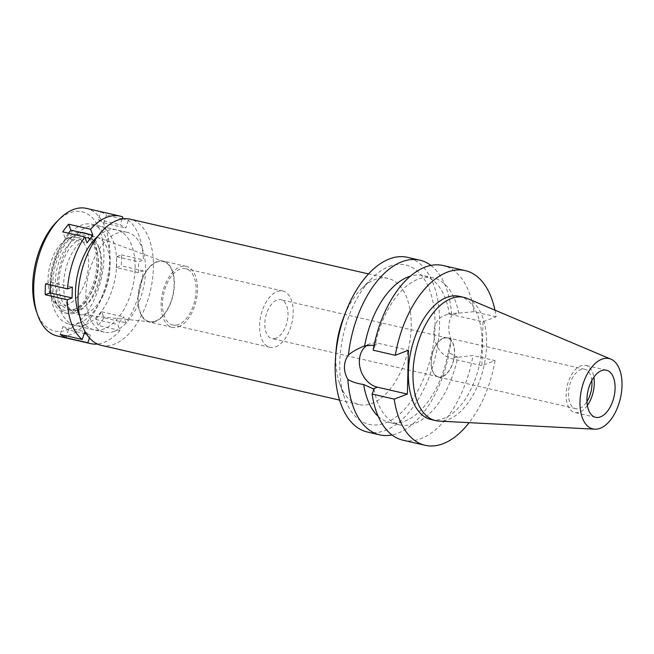 <?xml version="1.0" encoding="UTF-8"?>
<svg xmlns="http://www.w3.org/2000/svg" width="654" height="654" viewBox="0 0 654 654"><rect width="100%" height="100%" fill="white"/><g stroke="black" fill="none" stroke-linecap="round" stroke-linejoin="round"><path stroke-width="0.49" stroke-dasharray="3.27 2.45" d="M467.177 298.428A63.225 34.899 -77.1 0 1 485.35 358.842A63.225 34.899 -77.1 0 1 448.325 419.508A63.225 34.899 -77.1 0 1 438.998 421.094M587.349 405.505A24.182 13.35 -77.1 0 1 579.632 412.11A24.182 13.35 -77.1 0 1 574.784 412.535A24.182 13.35 -77.1 0 1 566.438 390.176A24.182 13.35 -77.1 0 1 580.768 365.823A24.182 13.35 -77.1 0 1 585.616 365.398A24.182 13.35 -77.1 0 1 593.857 377.211M591.796 380.53A20.2 11.151 102.9 0 0 584.725 369.281A20.2 11.151 102.9 0 0 580.67 369.641A20.2 11.151 102.9 0 0 568.71 389.98A20.2 11.151 102.9 0 0 575.675 408.652A20.2 11.151 102.9 0 0 579.73 408.292A20.2 11.151 102.9 0 0 586.949 401.621M443.338 338.085A20.2 11.151 -77.1 0 1 447.385 337.726A20.2 11.151 -77.1 0 1 454.358 356.405A20.2 11.151 -77.1 0 1 442.39 376.745A20.2 11.151 -77.1 0 1 438.344 377.096A20.2 11.151 -77.1 0 1 431.37 358.425A20.2 11.151 -77.1 0 1 443.338 338.085M442.398 376.467A19.914 10.987 102.9 0 0 454.195 356.414A19.914 10.987 102.9 0 0 447.328 338.004A19.914 10.987 102.9 0 0 443.33 338.355A19.914 10.987 102.9 0 0 431.534 358.408A19.914 10.987 102.9 0 0 438.409 376.818A19.914 10.987 102.9 0 0 442.398 376.467M275.939 338.224A19.914 10.987 -77.1 0 1 271.941 338.576A19.914 10.987 -77.1 0 1 265.074 320.166A19.914 10.987 -77.1 0 1 276.871 300.112A19.914 10.987 -77.1 0 1 280.86 299.761A19.914 10.987 -77.1 0 1 287.735 318.171A19.914 10.987 -77.1 0 1 275.939 338.224M275.726 346.8A28.874 15.933 102.9 0 0 292.829 317.721A28.874 15.933 102.9 0 0 282.871 291.03A28.874 15.933 102.9 0 0 277.075 291.537A28.874 15.933 102.9 0 0 259.973 320.615A28.874 15.933 102.9 0 0 269.938 347.307A28.874 15.933 102.9 0 0 275.726 346.8M178.624 324.49A28.874 15.933 -77.1 0 1 172.836 324.997A28.874 15.933 -77.1 0 1 162.871 298.306A28.874 15.933 -77.1 0 1 179.973 269.227A28.874 15.933 -77.1 0 1 185.761 268.72A28.874 15.933 -77.1 0 1 195.726 295.412A28.874 15.933 -77.1 0 1 178.624 324.49M178.567 326.804A31.294 17.274 102.9 0 0 197.099 295.289A31.294 17.274 102.9 0 0 186.308 266.358A31.294 17.274 102.9 0 0 180.03 266.914A31.294 17.274 102.9 0 0 161.497 298.428A31.294 17.274 102.9 0 0 172.288 327.36A31.294 17.274 102.9 0 0 178.567 326.804M155.448 321.49A31.294 17.274 -77.1 0 1 149.169 322.046A31.294 17.274 -77.1 0 1 138.37 293.115A31.294 17.274 -77.1 0 1 156.911 261.6A31.294 17.274 -77.1 0 1 163.189 261.052A31.294 17.274 -77.1 0 1 173.98 289.975A31.294 17.274 -77.1 0 1 155.448 321.49M155.456 321.073A30.861 17.029 102.9 0 0 173.588 291.055A30.861 17.029 102.9 0 0 164.228 261.813A30.861 17.029 102.9 0 0 156.903 262.017A30.861 17.029 102.9 0 0 138.501 294.145A30.861 17.029 102.9 0 0 150.436 321.809A30.861 17.029 102.9 0 0 155.456 321.073M85.887 313.724A39.829 21.983 -77.1 0 1 79.412 314.672A39.829 21.983 -77.1 0 1 63.994 278.964A39.829 21.983 -77.1 0 1 87.75 237.5A39.829 21.983 -77.1 0 1 97.209 237.23A39.829 21.983 -77.1 0 1 109.292 274.974A39.829 21.983 -77.1 0 1 85.887 313.724M85.617 324.613A51.208 28.261 102.9 0 0 115.954 273.045A51.208 28.261 102.9 0 0 98.288 225.704A51.208 28.261 102.9 0 0 88.012 226.611A51.208 28.261 102.9 0 0 57.683 278.179A51.208 28.261 102.9 0 0 75.349 325.52A51.208 28.261 102.9 0 0 85.617 324.613M114.524 331.251A51.208 28.261 -77.1 0 1 104.256 332.158A51.208 28.261 -77.1 0 1 86.581 284.817A51.208 28.261 -77.1 0 1 116.919 233.249A51.208 28.261 -77.1 0 1 127.187 232.342A51.208 28.261 -77.1 0 1 144.853 279.683A51.208 28.261 -77.1 0 1 114.524 331.251M101.223 345.328A64.721 35.725 102.9 0 0 114.205 344.184A64.721 35.725 102.9 0 0 152.537 279.005A64.721 35.725 102.9 0 0 130.211 219.172M344.83 314.492A64.721 35.725 -77.1 0 1 361.327 288.904A64.721 35.725 -77.1 0 1 375.02 279.544A64.721 35.725 -77.1 0 1 388.002 278.4A64.721 35.725 -77.1 0 1 410.328 338.232A64.721 35.725 -77.1 0 1 371.995 403.412A64.721 35.725 -77.1 0 1 359.013 404.556A64.721 35.725 -77.1 0 1 339.598 383.465A64.721 35.725 -77.1 0 1 335.927 353.242M389.293 266.399A81.791 45.142 -77.1 0 1 434.992 326.493A81.791 45.142 -77.1 0 1 385.468 422.934A81.791 45.142 -77.1 0 1 344.527 397.73A81.791 45.142 -77.1 0 1 371.987 278.22A81.791 45.142 -77.1 0 1 389.293 266.399M367.311 432A89.614 49.459 102.9 0 0 385.28 430.422A89.614 49.459 102.9 0 0 438.36 340.178A89.614 49.459 102.9 0 0 407.442 257.333M374.039 389.204A75.39 41.611 -77.1 0 0 399.504 424.806A75.39 41.611 -77.1 0 0 457.669 357.288L448.268 352.228L451.121 340.015A89.614 49.459 -77.1 0 1 397.689 433.267A89.614 49.459 -77.1 0 1 391.95 434.943M367.499 345.026A22.898 17.911 69.1 0 1 369.804 343.898A22.898 17.911 69.1 0 1 378.511 343.375L408.448 350.258M430.896 265.442A89.614 49.459 -77.1 0 1 451.718 315.596L449.216 313.585A75.39 41.611 102.9 0 0 423.334 275.579A75.39 41.611 102.9 0 0 410.418 276.16M451.121 340.015C447.802 330.589 447.998 322.447 451.718 315.596M494.98 310.176A89.614 49.459 -77.1 0 1 496.149 316.781L482.979 321.809L453.042 314.926A22.898 17.911 -110.9 0 0 444.336 315.449A22.898 17.911 -110.9 0 0 434.305 337.93A22.898 17.911 -110.9 0 0 451.971 358.76L481.908 365.635L495.078 360.607L472.965 355.531L457.669 357.288M453.042 314.926L457.587 313.192L449.347 313.536L444.336 315.449M378.208 416.361A75.39 41.611 102.9 0 0 389.58 422.525A75.39 41.611 102.9 0 0 448.268 352.228M402.995 440.199A89.614 49.459 102.9 0 0 472.965 355.531M495.078 360.607A89.614 49.459 -77.1 0 1 469.131 422.664M482.979 321.809L481.908 365.635M431.019 419.566A63.225 34.899 102.9 0 0 443.698 418.446A63.225 34.899 102.9 0 0 481.148 354.779A63.225 34.899 102.9 0 0 459.337 296.327M496.149 316.781L474.036 311.696L457.587 313.192M458.74 313.454A75.39 41.611 -77.1 0 0 433.267 277.86A75.39 41.611 -77.1 0 0 375.11 345.377L374.121 345.149M375.11 345.377L373.156 350.201M474.036 311.696A89.614 49.459 102.9 0 0 443.126 265.532M116.338 267.617L116.608 256.728L121.431 254.888A65.433 36.117 -77.1 0 1 121.17 265.777L116.338 267.617L138.305 272.661L143.128 270.821A65.433 36.117 -77.1 0 1 125.903 322.823L123.663 316.871L117.785 324.507L120.034 330.458A65.433 36.117 -77.1 0 1 103.782 342.475A65.433 36.117 -77.1 0 1 97.405 344.029M138.305 272.661L138.574 261.772L143.398 259.932A65.433 36.117 -77.1 0 0 128.413 220.226L122.617 218.894M122.143 218.967L120.23 224.755L125.83 228.017L128.413 220.226M89.418 337.938L90.399 334.962L85.233 331.962M79.575 315.898A51.208 28.261 102.9 0 0 93.849 329.763A51.208 28.261 102.9 0 0 104.117 328.864A51.208 28.261 102.9 0 0 134.446 277.296A51.208 28.261 102.9 0 0 116.78 229.955A51.208 28.261 102.9 0 0 106.512 230.862A51.208 28.261 102.9 0 0 97.887 236.2M60.25 334.447L62.833 326.657L68.441 329.918L84.194 333.532M86.5 334.063L90.399 334.962M68.441 329.918L66.463 335.878M57.143 335.927A65.433 36.117 102.9 0 0 70.264 334.774A65.433 36.117 102.9 0 0 109.022 268.884A65.433 36.117 102.9 0 0 86.442 208.389M62.833 326.657L84.799 331.709M120.034 330.458L98.067 325.406L95.827 319.463L101.697 311.827L103.937 317.77L125.903 322.823M100.847 211.929A65.433 36.117 -77.1 0 1 106.447 215.182L103.863 222.965L98.264 219.711L100.847 211.929L122.805 216.973M122.2 218.796L106.447 215.182M121.431 254.888L143.398 259.932M143.128 270.821L121.17 265.777M103.937 317.77A65.433 36.117 -77.1 0 1 98.067 325.406M95.827 319.463L117.785 324.507M101.697 311.827L123.663 316.871M116.608 256.728L138.574 261.772M103.863 222.965L125.83 228.017M98.264 219.711L120.23 224.755M36.281 311.042A61.165 33.755 102.9 0 0 66.896 329.894A61.165 33.755 102.9 0 0 103.929 257.766A61.165 33.755 102.9 0 0 69.749 212.828A61.165 33.755 102.9 0 0 56.808 221.673M67.509 304.707A34.85 19.236 -77.1 0 1 53.947 301.102A34.85 19.236 -77.1 0 1 49.573 267.053A34.85 19.236 -77.1 0 1 68.368 238.326A34.85 19.236 -77.1 0 1 69.136 238.015A34.85 19.236 -77.1 0 1 88.609 263.619A34.85 19.236 -77.1 0 1 67.509 304.707M73.191 309.963A38.954 21.5 102.9 0 0 96.784 264.036A38.954 21.5 102.9 0 0 75.014 235.407A38.954 21.5 102.9 0 0 74.155 235.767A38.954 21.5 102.9 0 0 53.146 267.878A38.954 21.5 102.9 0 0 58.034 305.933A38.954 21.5 102.9 0 0 73.191 309.963M73.142 312.162A41.251 22.767 -77.1 0 1 64.869 312.89A41.251 22.767 -77.1 0 1 50.636 274.754A41.251 22.767 -77.1 0 1 75.071 233.216A41.251 22.767 -77.1 0 1 83.336 232.489A41.251 22.767 -77.1 0 1 97.569 270.625A41.251 22.767 -77.1 0 1 73.142 312.162M75.913 312.8A41.251 22.767 102.9 0 0 100.348 271.263A41.251 22.767 102.9 0 0 86.115 233.126A41.251 22.767 102.9 0 0 77.842 233.854A41.251 22.767 102.9 0 0 53.407 275.391A41.251 22.767 102.9 0 0 67.64 313.528A41.251 22.767 102.9 0 0 75.913 312.8M76.011 308.721A36.984 20.413 -77.1 0 1 68.596 309.367A36.984 20.413 -77.1 0 1 55.835 275.179A36.984 20.413 -77.1 0 1 77.744 237.933A36.984 20.413 -77.1 0 1 85.159 237.279A36.984 20.413 -77.1 0 1 97.92 271.475A36.984 20.413 -77.1 0 1 76.011 308.721M79.477 309.514A36.984 20.413 102.9 0 0 101.386 272.268A36.984 20.413 102.9 0 0 88.625 238.081A36.984 20.413 102.9 0 0 81.21 238.735A36.984 20.413 102.9 0 0 59.301 275.98A36.984 20.413 102.9 0 0 72.063 310.168A36.984 20.413 102.9 0 0 79.477 309.514M79.15 323.125A51.208 28.261 -77.1 0 1 68.883 324.032A51.208 28.261 -77.1 0 1 51.208 276.691A51.208 28.261 -77.1 0 1 81.546 225.123A51.208 28.261 -77.1 0 1 91.813 224.216A51.208 28.261 -77.1 0 1 109.48 271.557A51.208 28.261 -77.1 0 1 79.15 323.125M68.556 233.184L65.008 237.803L86.966 242.847M65.008 237.803L62.759 231.851M45.535 283.852L50.358 282.013L72.324 287.057M50.284 284.948L50.358 282.013M373.957 345.116L378.511 343.375M456.517 357.019L451.971 358.76M595.59 417.317L574.784 412.535M606.421 370.18L585.616 365.398M575.675 408.652L438.344 377.096M584.725 369.281L447.385 337.726M438.409 376.818L271.941 338.576M447.328 338.004L280.86 299.761M269.938 347.307L172.836 324.997M282.871 291.03L185.761 268.72M172.288 327.36L149.169 322.046M186.308 266.358L163.189 261.052M150.436 321.809L79.412 314.672M164.228 261.813L97.209 237.23M104.256 332.158L75.349 325.52M127.187 232.342L98.288 225.704M359.013 404.556L339.549 400.084M388.002 278.4L368.529 273.928M339.598 383.465L344.527 397.73M361.327 288.904L371.987 278.22M369.804 343.898L364.801 345.803M399.504 424.806L389.58 422.525M433.267 277.86L423.334 275.579M53.947 301.102L58.034 305.933M68.368 238.326L74.155 235.767M86.115 233.126L83.336 232.489M67.64 313.528L64.869 312.89M88.625 238.081L85.159 237.279M72.063 310.168L68.596 309.367M116.78 229.955L91.813 224.216M93.849 329.763L68.883 324.032"/><path stroke-width="0.98" d="M600.159 428.288A36.093 19.922 -77.1 0 1 594.838 429.188A36.093 19.922 -77.1 0 1 580.278 397.264A36.093 19.922 -77.1 0 1 601.852 359.209A36.093 19.922 -77.1 0 1 610.926 359.169A36.093 19.922 -77.1 0 1 621.3 393.651A36.093 19.922 -77.1 0 1 600.159 428.288M594.838 429.188L438.998 421.094A63.225 34.899 -77.1 0 1 435.646 420.628A63.225 34.899 -77.1 0 1 413.827 362.177A63.225 34.899 -77.1 0 1 451.285 298.502A63.225 34.899 -77.1 0 1 463.956 297.39A63.225 34.899 -77.1 0 1 467.177 298.428L610.926 359.169M600.437 416.884A24.182 13.35 102.9 0 0 614.768 392.539A24.182 13.35 102.9 0 0 606.421 370.18A24.182 13.35 102.9 0 0 601.574 370.605A24.182 13.35 102.9 0 0 587.251 394.959A24.182 13.35 102.9 0 0 595.59 417.317A24.182 13.35 102.9 0 0 600.437 416.884M593.857 377.211A24.182 13.35 -77.1 0 1 587.349 405.505M586.949 401.621A20.2 11.151 102.9 0 0 591.796 380.53M368.529 273.928L130.211 219.172A64.721 35.725 102.9 0 0 117.23 220.316A64.721 35.725 102.9 0 0 78.897 285.496A64.721 35.725 102.9 0 0 101.223 345.328L339.549 400.084M335.927 353.242A64.721 35.725 -77.1 0 1 344.83 314.492M374.121 345.149L364.646 345.868C357.901 348.525 352.498 351.574 348.443 355.016A89.614 49.459 -77.1 0 1 401.883 261.763A89.614 49.459 -77.1 0 1 419.852 260.178L407.442 257.333A89.614 49.459 102.9 0 0 389.473 258.91A89.614 49.459 102.9 0 0 336.393 349.154A89.614 49.459 102.9 0 0 367.311 432L379.721 434.853A89.614 49.459 -77.1 0 1 347.846 379.434C352.016 381.944 357.297 383.636 363.698 384.511L374.039 389.204L372.085 394.027A89.614 49.459 102.9 0 0 402.995 440.199L425.116 445.284A89.614 49.459 -77.1 0 1 394.207 399.112L372.085 394.027M391.95 434.943A89.614 49.459 -77.1 0 1 379.721 434.853M348.443 355.016C345.868 358.515 344.544 362.414 344.454 366.706C344.331 370.973 345.467 375.216 347.846 379.434M364.801 345.803L364.646 345.868A75.39 41.611 102.9 0 1 410.418 276.16M394.207 399.112L407.377 394.084L377.44 387.201A22.898 17.911 69.1 0 1 360.101 367.973A22.898 17.911 69.1 0 1 367.499 345.026M419.852 260.178A89.614 49.459 -77.1 0 1 430.896 265.442M363.698 384.511A75.39 41.611 102.9 0 0 378.208 416.361M407.377 394.084L408.448 350.258L395.278 355.286A89.614 49.459 -77.1 0 1 465.247 270.609A89.614 49.459 -77.1 0 1 494.98 310.176M469.131 422.664A89.614 49.459 -77.1 0 1 425.116 445.284M463.956 297.39L459.337 296.327A63.225 34.899 102.9 0 0 446.657 297.439A63.225 34.899 102.9 0 0 409.208 361.114A63.225 34.899 102.9 0 0 431.019 419.566L435.646 420.628M465.247 270.609L443.126 265.532A89.614 49.459 102.9 0 0 373.156 350.201L395.278 355.286M97.405 344.029A65.433 36.117 -77.1 0 1 90.661 343.628A65.433 36.117 -77.1 0 1 87.824 342.753L89.418 337.938M50.284 284.948L50.096 292.902L72.054 297.946L72.324 287.057L67.501 288.896A65.433 36.117 -77.1 0 1 84.726 236.903L86.966 242.847L92.843 235.211L90.595 229.268A65.433 36.117 -77.1 0 1 106.847 217.251A65.433 36.117 -77.1 0 1 119.968 216.09A65.433 36.117 -77.1 0 1 122.805 216.973L122.143 218.967M72.054 297.946L67.231 299.785A65.433 36.117 -77.1 0 0 82.216 339.491L60.25 334.447A65.433 36.117 -77.1 0 0 65.858 337.701L87.824 342.753M85.233 331.962L84.799 331.709L82.216 339.491M97.887 236.2A51.208 28.261 102.9 0 0 79.575 315.898M84.194 333.532L86.5 334.063M66.463 335.878L65.858 337.701M50.096 292.902L45.265 294.741L67.231 299.785M45.265 294.741A65.433 36.117 -77.1 0 1 45.535 283.852L67.501 288.896M90.595 229.268L68.629 224.216A65.433 36.117 -77.1 0 0 62.759 231.851L84.726 236.903M119.968 216.09L86.442 208.389A65.433 36.117 102.9 0 0 73.322 209.542A65.433 36.117 102.9 0 0 59.473 219.008A65.433 36.117 102.9 0 0 37.515 314.607A65.433 36.117 102.9 0 0 57.143 335.927L90.661 343.628M122.617 218.894L122.2 218.796M59.473 219.008L56.808 221.673A61.165 33.755 102.9 0 0 36.281 311.042L37.515 314.607M68.629 224.216L70.877 230.167L92.843 235.211M70.877 230.167L68.556 233.184M377.44 387.201L372.886 388.942"/></g></svg>
